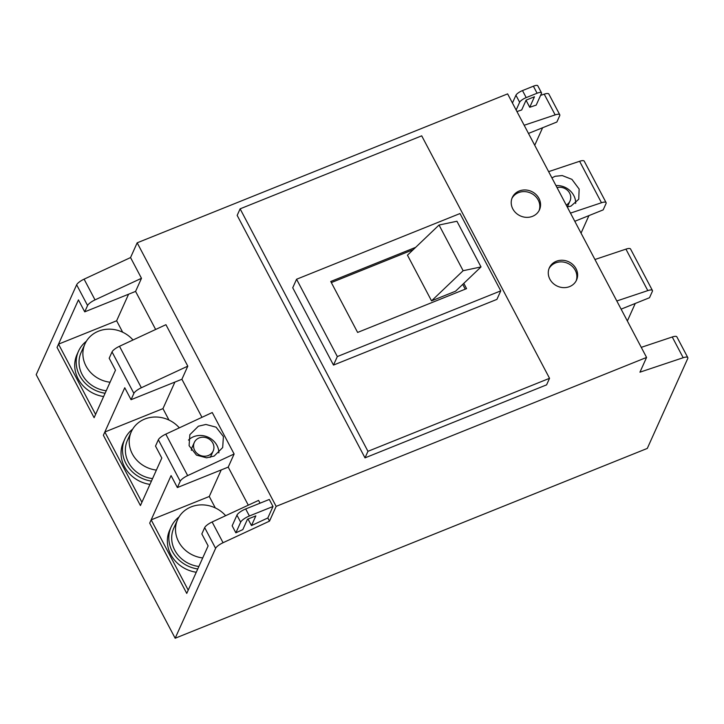 <?xml version="1.0" encoding="UTF-8"?>
<svg xmlns="http://www.w3.org/2000/svg" width="724" height="724" viewBox="0 0 724 724"><rect width="100%" height="100%" fill="white"/><g stroke="black" fill="none" stroke-linecap="round" stroke-linejoin="round"><path stroke-width="1.09" d="M248.024 519.018L251.472 525.57L255.834 515.877L247.481 519.235L242.821 529.597L235.861 532.828L232.16 525.805L236.947 515.153A8.29 2.353 -27.8 0 1 245.689 508.954L249.391 515.986L273.002 506.492L267.835 517.959L269.509 521.126L223.055 542.719A8.29 2.353 152.2 0 0 215.607 548.358L204.675 527.624L201.833 533.941L208.132 545.887L186.747 593.409L149.696 523.126L151.171 519.85L188.222 590.132L186.747 593.409L149.696 523.126L171.072 475.605L177.371 487.551L228.223 467.116L234.114 454.002L187.67 475.605A8.29 2.353 152.2 0 0 180.213 481.243L158.348 439.776L155.515 446.084L161.814 458.039L140.429 505.551L103.369 435.269L104.844 431.993L141.904 502.275L140.429 505.551L103.369 435.269L124.754 387.756L131.053 399.702L181.896 379.258L187.797 366.154L141.352 387.747A8.29 2.353 152.2 0 0 133.895 393.385L112.03 351.918L109.188 358.235L115.487 370.181L94.111 417.694L57.051 347.411L58.526 344.135L95.586 414.418L94.111 417.694L57.051 347.411L78.436 299.899L84.735 311.845L87.577 305.528L76.644 284.794A8.29 2.353 -27.8 0 1 84.093 279.156L95.025 299.89A8.29 2.353 152.2 0 0 87.577 305.528M58.526 344.135L116.636 320.777L122.664 332.207M105.107 393.259A31.901 28.743 -155.8 0 1 78.491 351.231A31.901 28.743 -155.8 0 1 86.373 341.239M103.632 396.535A31.901 28.743 -155.8 0 1 77.016 354.507L78.491 351.231M110.066 382.227A29.005 26.136 -155.8 0 1 84.97 343.9A29.005 26.136 -155.8 0 1 98.446 331.203A29.005 26.136 -155.8 0 1 132.999 339.99M106.238 390.752A29.005 26.136 -155.8 0 1 81.133 352.416L84.97 343.9M576.15 280.867A14.914 13.439 24.2 0 0 571.761 265.907A14.914 13.439 24.2 0 0 555.534 262.93A14.914 13.439 24.2 0 0 549 268.649M539.09 210.584A14.914 13.439 24.2 0 0 534.701 195.625A14.914 13.439 24.2 0 0 518.484 192.647A14.914 13.439 24.2 0 0 511.949 198.367M566.249 205.073A10.362 9.331 24.2 0 0 569.996 201.037A10.362 9.331 24.2 0 0 567.878 190.729A10.362 9.331 24.2 0 0 557.046 187.625M567.29 206.883A10.362 9.331 24.2 0 0 567.788 205.951L569.996 201.037M208.376 455.505A10.362 9.331 24.2 0 0 213.191 450.971A10.362 9.331 24.2 0 0 210.639 440.237A10.362 9.331 24.2 0 0 199.118 437.939A10.362 9.331 24.2 0 0 194.303 442.473A10.362 9.331 24.2 0 0 196.856 453.215A10.362 9.331 24.2 0 0 208.376 455.505M210.087 457.423A10.362 9.331 24.2 0 0 210.983 455.885L213.191 450.971M194.303 442.473L192.086 447.387A10.362 9.331 24.2 0 0 191.362 450.355M156.393 470.084A29.005 26.136 -155.8 0 1 131.288 431.757A29.005 26.136 -155.8 0 1 144.773 419.051A29.005 26.136 -155.8 0 1 179.326 427.848M152.556 478.6A29.005 26.136 -155.8 0 1 127.46 440.273L131.288 431.757M202.711 557.942A29.005 26.136 -155.8 0 1 177.606 519.606A29.005 26.136 -155.8 0 1 191.091 506.909A29.005 26.136 -155.8 0 1 225.644 515.705M198.874 566.458A29.005 26.136 -155.8 0 1 173.778 528.131L177.606 519.606M151.425 481.116A31.901 28.743 -155.8 0 1 124.809 439.088A31.901 28.743 -155.8 0 1 132.7 429.097M149.949 484.392A31.901 28.743 -155.8 0 1 123.333 442.364L124.809 439.088M197.743 568.974A31.901 28.743 -155.8 0 1 171.136 526.936A31.901 28.743 -155.8 0 1 179.018 516.945M196.267 572.25A31.901 28.743 -155.8 0 1 169.66 530.212L171.136 526.936M104.844 431.993L162.954 408.626L168.982 420.065M151.171 519.85L209.272 496.483L215.309 507.922M556.276 261.292A14.914 13.439 24.2 0 0 549.344 267.817A14.914 13.439 24.2 0 0 553.027 283.283A14.914 13.439 24.2 0 0 569.616 286.595A14.914 13.439 24.2 0 0 576.548 280.061A14.914 13.439 24.2 0 0 572.865 264.595A14.914 13.439 24.2 0 0 556.276 261.292M519.217 191.009A14.914 13.439 24.2 0 0 512.284 197.534A14.914 13.439 24.2 0 0 515.968 213.001A14.914 13.439 24.2 0 0 532.556 216.313A14.914 13.439 24.2 0 0 539.489 209.779A14.914 13.439 24.2 0 0 535.805 194.313A14.914 13.439 24.2 0 0 519.217 191.009M214.132 456.075L206.602 457.821L196.448 455.106L189.1 445.703L189.842 434.717L198.385 426.21L205.906 424.463L216.069 427.169L223.417 436.572L222.675 447.559L214.132 456.075M218.865 452.889A17.611 15.865 24.2 0 0 193.661 436.699A17.611 15.865 24.2 0 0 188.475 440.092M551.905 177.869L555.19 176.267L562.249 175.57L571.915 179.353L579.137 189.055L578.757 199.236L570.937 206.141L567.209 206.892M367.955 451.314L549.543 378.308L546.593 384.86L365.005 457.867L237.164 215.39L240.115 208.838L367.955 451.314L365.005 457.867M549.543 378.308L421.703 135.831L240.115 208.838M333.493 365.086L496.926 299.374L500.764 290.858L337.33 356.561L296.568 279.247L292.731 287.772L333.493 365.086L337.33 356.561M500.764 290.858L460.002 213.544L296.568 279.247M415.676 247.337L330.75 281.482L357.62 332.434L466.573 288.632L463.794 283.356M413.241 249.653L331.339 282.586M465.251 289.157L462.727 284.378M439.043 225.028L456.925 221.245L481.017 266.93L455.586 291.193L431.54 300.858L407.458 255.174L439.043 225.028L463.134 270.713L431.54 300.858M481.017 266.93L463.134 270.713M575.661 203.444A17.611 15.865 24.2 0 0 555.96 185.561M209.272 496.483L221.227 469.921M162.954 408.626L174.909 382.073M116.636 320.777L128.582 294.216M235.861 532.828L240.658 522.185L236.947 515.153M249.391 515.986A8.29 2.353 152.2 0 0 240.658 522.185M112.03 351.918A8.29 2.353 -27.8 0 1 119.487 346.28L165.932 324.687L187.797 366.154M158.348 439.776A8.29 2.353 -27.8 0 1 165.805 434.138L212.25 412.535L234.114 454.002M627.364 320.985L635.247 303.465M594.947 259.5L625.934 249.137A8.29 2.353 -27.8 0 1 630.55 249.002L652.414 290.469A8.29 2.353 152.2 0 0 647.799 290.605L616.812 300.967M621.12 309.139L649.5 297.727L652.342 291.419A8.29 2.353 152.2 0 0 652.414 290.469M581.046 233.137L588.929 215.607M548.62 171.642L579.607 161.28A8.29 2.353 -27.8 0 1 584.232 161.153L606.088 202.62A8.29 2.353 152.2 0 0 601.472 202.747L570.485 213.109M574.802 221.291L603.183 209.879L606.024 203.562A8.29 2.353 152.2 0 0 606.088 202.62M534.719 145.28L542.611 127.75M516.14 110.039L519.642 102.256A6.217 1.765 -27.8 0 1 526.194 97.613L537.09 93.233A6.217 1.765 -27.8 0 1 541.48 92.79A6.217 1.765 -27.8 0 1 541.434 93.496L536.203 105.107L529.733 107.279L534.457 96.772L526.104 100.129L521.678 109.967L516.945 111.55M641.265 347.357L672.252 336.986A8.29 2.353 -27.8 0 1 676.868 336.859L687.8 357.593A8.29 2.353 152.2 0 0 683.184 357.719L672.252 336.986M528.475 133.433L556.865 122.021L559.706 115.704A8.29 2.353 152.2 0 0 559.77 114.763A8.29 2.353 152.2 0 0 555.154 114.89L524.167 125.261M204.675 527.624A8.29 2.353 -27.8 0 1 212.123 521.986L258.577 500.393L260.043 503.18M646.577 357.439L276.143 506.375L137.18 242.812L507.624 93.876L646.577 357.439L639.944 372.181L683.184 357.719M215.607 548.358L175.163 638.242L647.292 448.418L687.737 358.534A8.29 2.353 152.2 0 0 687.8 357.593M245.689 508.954L269.292 499.46L273.002 506.492M228.223 467.116L248.287 505.171M177.371 487.551L180.213 481.243M181.896 379.258L201.969 417.323M131.053 399.702L133.895 393.385M155.642 329.465L135.578 291.401L84.735 311.845M135.578 291.401L141.479 278.297L95.025 299.89M267.835 517.959L251.472 525.57M529.733 107.279L526.04 100.274M512.438 103.007L515.931 95.233A6.217 1.765 -27.8 0 1 522.493 90.581L533.389 86.201A6.217 1.765 -27.8 0 1 537.778 85.758L541.48 92.79M137.18 242.812L130.546 257.563L84.093 279.156M130.546 257.563L141.479 278.297M76.644 284.794L36.2 374.679L175.163 638.242M540.584 95.378L544.222 94.156A8.29 2.353 -27.8 0 1 548.837 94.03L559.77 114.763M276.143 506.375L269.509 521.126M119.487 346.28L141.352 387.747M165.805 434.138L187.67 475.605M647.799 290.605L625.934 249.137M601.472 202.747L579.607 161.28M212.123 521.986L223.055 542.719M537.09 93.233L533.389 86.201M526.194 97.613L522.493 90.581M519.642 102.256L515.931 95.233M555.154 114.89L544.222 94.156"/></g></svg>
